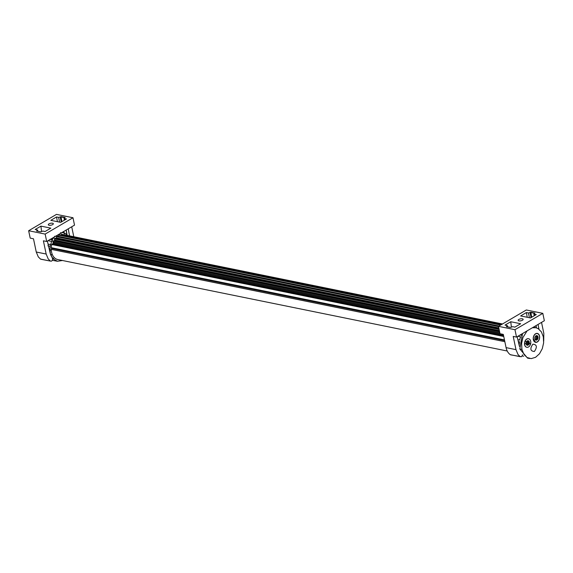 <?xml version="1.0" encoding="UTF-8"?>
<svg xmlns="http://www.w3.org/2000/svg" width="573" height="573" viewBox="0 0 573 573"><rect width="100%" height="100%" fill="white"/><g stroke="black" fill="none" stroke-linecap="round" stroke-linejoin="round"><path stroke-width="0.86" d="M534.924 338.177A0.967 0.666 101.5 0 0 535.132 336.917M536.572 336.501L536.486 337.218A0.809 0.559 -78.5 0 0 536.278 338.378L536.049 339.109M535.34 339.13A0.809 0.559 -78.5 0 1 535.834 339.094M536.314 336.408A0.809 0.559 -78.5 0 1 535.913 336.287M536.493 339.323L537.603 339.216L537.316 337.998L538.011 336.953L537.56 336.659L538.011 336.953A2.306 1.597 101.5 0 0 536.851 335.606L535.282 336.53L534.874 338.793A2.306 1.597 101.5 0 0 536.034 340.14L536.493 339.323L537.438 339.366M536.034 340.14L535.669 339.717L536.034 340.14A2.306 1.597 101.5 0 0 536.88 339.961A2.306 1.597 101.5 0 0 537.603 339.216A2.306 1.597 101.5 0 0 538.011 336.953M536.378 335.857L536.973 335.979L536.851 335.606A2.306 1.597 101.5 0 0 536.006 335.785A2.306 1.597 101.5 0 0 535.282 336.53L535.862 336.315M537.001 336.494L537.56 336.659L537.001 336.494L536.851 335.606M535.354 339.144L535.669 339.717M534.874 338.793L534.874 338.793A2.306 1.597 -78.5 0 1 535.282 336.53M535.612 333.916A4.376 3.03 -78.5 0 1 537.316 333.586A4.376 3.03 -78.5 0 1 539.537 337.275A4.376 3.03 -78.5 0 1 537.266 341.837A4.376 3.03 -78.5 0 1 535.569 342.16A4.376 3.03 -78.5 0 1 533.348 338.471A4.376 3.03 -78.5 0 1 535.612 333.916M533.721 336.043A4.376 3.03 -78.5 0 1 535.49 333.887A4.376 3.03 -78.5 0 1 537.188 333.558A4.376 3.03 -78.5 0 1 537.252 333.572M535.519 342.153L533.227 338.571M533.42 336.967A4.548 3.152 101.5 0 0 533.227 338.521A4.548 3.152 101.5 0 0 535.884 342.375A4.548 3.152 101.5 0 0 539.465 338.786A4.548 3.152 101.5 0 0 537.868 333.593A4.548 3.152 101.5 0 0 533.735 336.022A4.548 3.152 101.5 0 0 533.42 336.967M532.403 327.756L535.934 327.735L538.162 328.637L541.385 331.86L543.319 336.795L543.634 342.797L542.287 348.685L539.501 353.749L535.59 357.294L531.207 358.619L527.153 357.573L523.908 354.386L521.917 349.372L521.595 343.485L522.913 337.59L527.081 330.879M524.667 342.102L524.983 341.157L530.72 343.922L524.474 343.664L524.667 342.102M535.934 327.735L533.399 327.169M522.54 333.55L519.804 348.964L521.917 349.372M519.804 348.964L527.575 358.132L529.667 358.505M528.507 338.715A4.376 3.03 101.5 0 0 528.442 338.7A4.376 3.03 101.5 0 0 526.745 339.03A4.376 3.03 101.5 0 0 524.975 341.179M524.474 343.635A4.376 3.03 101.5 0 0 526.702 347.274A4.376 3.03 101.5 0 0 526.759 347.288M528.521 346.973A4.376 3.03 -78.5 0 1 526.823 347.302A4.376 3.03 -78.5 0 1 524.603 343.607A4.376 3.03 -78.5 0 1 526.866 339.051A4.376 3.03 -78.5 0 1 528.564 338.722A4.376 3.03 -78.5 0 1 530.791 342.418A4.376 3.03 -78.5 0 1 528.521 346.973M520.234 334.904L522.003 335.248M520.033 335.026L521.573 335.334M517.863 339.682L519.568 340.025L520.528 336.817L520.9 336.888M520.528 336.817L517.877 336.287M519.568 340.025L519.933 340.104M519.102 345.082L519.618 341.823M519.274 341.752L518.307 341.558M526.121 343.936A2.306 1.597 -78.5 0 1 526.53 341.666A2.306 1.597 -78.5 0 1 527.26 340.928A2.306 1.597 -78.5 0 1 528.105 340.749A2.306 1.597 -78.5 0 1 529.266 342.088A2.306 1.597 -78.5 0 1 528.858 344.359A2.306 1.597 -78.5 0 1 528.127 345.096A2.306 1.597 -78.5 0 1 527.289 345.283A2.306 1.597 -78.5 0 1 526.121 343.936L526.53 341.666L527.611 341.021L529.266 342.088L528.256 341.63M521.853 333.952L521.931 334.618M507.205 326.087L507.069 325.528L506.518 326.732L510.464 327.462L512.706 326.689L514.905 327.126L520.656 323.745L510.758 321.732L511.367 326.939M527.239 317.284L526.372 312.557L520.621 315.938L530.519 317.951L536.271 314.577L534.208 314.154L534.401 315.673M526.723 341.472L527.117 341.458M528.113 340.749L528.22 341.114L527.611 341.021M527.819 341.644L527.74 342.36L528.986 342.611L529.266 342.088M528.693 344.502L527.747 344.459L528.858 344.359L528.571 343.134L528.986 342.611M527.289 345.283L526.916 344.86L527.432 345.24L527.747 344.459M526.608 344.287L526.916 344.86M542.803 313.345L526.308 309.986L498.474 326.338L514.969 329.697L542.803 313.345L544.35 320.737L516.517 337.089L513.215 336.415L515.979 349.645L518.013 354.508L520.234 356.707L510.335 354.687A14.003 9.698 -78.5 0 1 508.115 352.488A14.003 9.698 -78.5 0 1 506.081 347.625L515.979 349.645M526.372 312.557L528.571 313.001L530.813 312.228L531.687 317.27M530.813 312.228L534.96 313.073L534.072 313.596L534.208 314.154L534.072 313.596M507.069 325.528L505.006 325.113L510.758 321.732M522.454 320.214A2.564 0.981 -11.8 0 0 523.149 319.319A2.564 0.981 -11.8 0 0 521.487 318.753A2.564 0.981 -11.8 0 0 518.823 319.476A2.564 0.981 -11.8 0 0 518.128 320.371A2.564 0.981 -11.8 0 0 519.79 320.93A2.564 0.981 -11.8 0 0 522.454 320.214M527.167 341.429A0.809 0.559 101.5 0 0 527.568 341.551M527.74 342.36A0.809 0.559 101.5 0 0 527.532 343.514L528.779 343.764M527.303 344.244L527.532 343.514M527.088 344.23A0.809 0.559 101.5 0 0 526.594 344.266M514.969 329.697L516.517 337.089M498.474 326.338L500.014 333.73L503.316 334.403L506.081 347.625M522.39 354.837A2.106 1.454 101.5 0 1 521.373 356.735L510.708 354.845A2.106 1.454 -78.5 0 1 510.335 354.687M517.161 336.709L519.453 346.414M541.535 322.391L543.813 333.293L543.72 341.064M538.942 329.16L538.076 324.425M536.063 325.607L536.45 327.871M529.452 317.736L528.435 312.98M526.172 343.313A0.967 0.666 101.5 0 0 526.379 342.052M49.865 239.364L52.164 239.843A0.874 0.609 -78.5 0 1 52.365 240.23L51.47 241.391L48.046 240.689M54.886 236.169L52.164 239.843M51.591 241.441L50.18 246.283L47.903 245.824M49.307 249.448L49.994 249.584L50.18 246.283M50.589 250.086L49.994 249.584L50.589 250.086L49.715 251.182M50.445 254.226L50.109 251.261M51.556 254.691L50.739 254.283L51.556 254.691L50.947 255.651M52.222 258.015L52.644 258.101L51.276 255.716M53.64 258.323L52.644 258.101L53.64 258.323L53.525 259.118L52.831 258.982M62.45 260.5L57.479 261.281L53.525 259.118M67.127 235.961L67.084 234.823L65.136 233.361L64.341 233.877L64.011 232.882L61.726 232.531L60.939 233.369M62.478 232.516L63.796 232.817M61.067 233.369L60.494 232.645M48.039 244.069L50.488 244.571M63.983 233.118L65.136 233.361M62.851 232.595L63.947 232.817A14.583 10.099 101.5 0 0 63.202 232.624A14.583 10.099 101.5 0 0 62.013 232.48M63.947 232.817L63.56 231.571M52.028 238.347L52.193 239.722A14.583 10.099 101.5 0 1 53.583 237.437M50.331 239.342L52.193 239.722M41.543 231.327L40.934 226.127L50.832 228.14L45.081 231.521L42.882 231.077L40.64 231.85L36.493 231.005L37.381 230.482L37.245 229.923L35.182 229.501L40.934 226.127M47.344 241.097L50.367 253.925L52.53 258.423A2.106 1.454 -78.5 0 1 51.549 261.13L50.41 261.095L48.189 258.896L46.155 254.032L43.39 240.81L46.692 241.484L74.526 225.132L72.986 217.74L56.483 214.381L28.65 230.733L30.197 238.124L33.492 238.798L36.257 252.02L38.291 256.883L40.511 259.082A2.106 1.454 -78.5 0 0 40.891 259.24L50.41 261.095L40.511 259.082M57.415 221.679L56.548 216.952L50.796 220.333L60.695 222.345L66.447 218.965L64.384 218.549L64.577 220.061M72.986 217.74L45.152 234.085L28.65 230.733M56.548 216.952L58.747 217.389L60.996 216.615L61.863 221.658M60.996 216.615L65.136 217.461L64.248 217.991L64.384 218.549L64.248 217.991M37.381 230.482L37.245 229.923M52.63 224.602A2.564 0.981 -11.8 0 0 53.332 223.706A2.564 0.981 -11.8 0 0 51.663 223.148A2.564 0.981 -11.8 0 0 48.999 223.864A2.564 0.981 -11.8 0 0 48.304 224.759A2.564 0.981 -11.8 0 0 49.966 225.325A2.564 0.981 -11.8 0 0 52.63 224.602M71.711 226.786L73.788 236.728M69.541 235.861L68.251 228.82M66.239 230.002L67.062 234.794M67.07 234.851L67.163 235.381M59.635 222.131L58.611 217.375M45.152 234.085L46.692 241.484M63.882 231.385L64.248 233.175M499.119 329.418L54.449 238.927L54.593 240.094A0.58 0.401 101.5 0 1 54.141 240.846L53.275 240.904A0.58 0.401 -78.5 0 0 52.859 241.799L53.225 242.816L503.316 334.41M54.449 238.927A0.58 0.401 -78.5 0 1 55.008 238.189L498.933 328.53M56.111 238.411A0.58 0.401 101.5 0 0 56.383 237.881L498.804 327.914M498.531 326.617L56.476 236.656L56.383 237.881M56.476 236.656A0.58 0.401 -78.5 0 1 57.135 236.133M500.623 325.077L58.797 235.166L58.467 236.355A0.58 0.401 101.5 0 0 58.467 236.355L499.033 326.008M58.797 235.166A0.58 0.401 -78.5 0 1 59.298 234.729L501.296 324.676M502.012 324.261L61.232 234.558L60.967 235.073M61.232 234.558A0.58 0.401 -78.5 0 1 61.669 234.271L502.492 323.981M63.868 234.722A0.58 0.401 -78.5 0 1 63.954 234.722L502.507 323.974M507.234 351.013L57.744 259.548A12.835 8.889 101.5 0 1 51.233 249.37L504.834 341.68M51.233 249.37A5.837 4.04 101.5 0 0 51.756 248.431L504.605 340.584M51.72 248.209A0.58 0.401 -78.5 0 1 51.262 247.686A12.835 8.889 -78.5 0 1 51.749 244.506A0.58 0.401 -78.5 0 1 52.064 244.077L52.924 243.683A0.58 0.401 101.5 0 0 53.225 242.816M536.278 338.378L537.524 338.629M535.655 339.689L536.278 339.818M536.486 337.218L537.732 337.476M532.847 344.18C536.908 344.531 537.417 346.973 534.373 351.493C530.312 351.142 529.803 348.706 532.847 344.18M526.909 344.824L527.532 344.953M530.032 312.686L531.064 317.635M534.559 313.309L530.705 312.521M507.098 326.159L507.248 326.768M36.257 252.02L46.155 254.032M60.208 217.074L61.239 222.03M64.735 217.697L60.881 216.916M37.274 230.547L37.424 231.163M499.362 330.607L54.593 240.094M504.469 339.911L51.262 247.686M503.753 336.494L51.749 244.506M503.646 335.971L52.064 244.077M52.924 243.683L503.524 335.377M499.814 332.755L52.859 241.799M499.599 331.731L53.275 240.904M54.141 240.846L499.549 331.481M535.698 339.037L536.88 339.28M536.135 336.415L537.295 336.652M522.096 355.883L523.708 356.234M527.389 341.551L528.55 341.787M526.952 344.18L528.127 344.416M533.864 313.918L534.194 315.795M535.92 325.693L536.299 327.828M506.41 326.603L510.507 327.434M507.413 325.751L507.685 326.861M57.479 261.281L52.265 260.285M64.04 218.313L64.369 220.19M66.096 230.081L66.898 234.636M36.586 230.991L40.683 231.829M37.589 230.138L37.861 231.248M498.933 328.522L54.972 238.182M499.019 326.016L57.006 236.069M504.569 340.412L51.556 248.224"/></g></svg>
